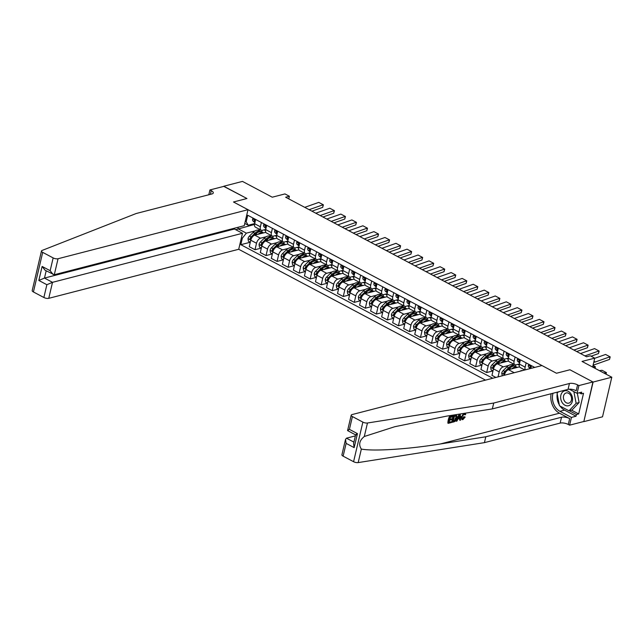 <?xml version="1.0" encoding="UTF-8"?>
<svg xmlns="http://www.w3.org/2000/svg" width="644" height="644" viewBox="0 0 644 644"><rect width="100%" height="100%" fill="white"/><g stroke="black" fill="none" stroke-linecap="round" stroke-linejoin="round"><path stroke-width="0.97" d="M592.931 381.956L569.94 369.769L556.48 373.246L541.958 365.551L352.01 414.591A3.55 1.32 13.2 0 0 351.197 415.187A3.55 1.32 13.2 0 0 352.413 416.571L362.87 422.118A3.55 1.32 13.2 0 0 367.466 423.003L493.715 403.047L569.433 383.502A5.917 2.198 -166.8 0 1 577.579 384.879L578.908 385.579L592.931 381.956L583.818 421.643L602.518 416.813L611.8 377.223L593.108 382.053L569.94 369.769L556.48 373.246L233.482 201.991L247.996 209.694L58.049 258.735L54.297 274.73L244.245 225.69L247.996 209.694M234.633 228.169L234.432 229.023L242.466 233.281L238.715 249.276L485.496 380.121M583.818 421.643L593.108 382.053M208.801 194.762L209.928 189.948L223.951 186.333L246.942 198.521L223.742 186.382M223.774 186.237L242.474 181.407L272.259 197.201L284.97 193.916L289.381 196.259L285.646 197.225L586.579 356.776L590.315 355.81L594.726 358.153L582.015 361.429L611.8 377.223M238.312 227.219L237.958 228.717L246.346 233.16L242.345 238.216L240.832 244.688L492.749 378.253M242.345 238.216L241.419 237.725M245.284 221.246L246.209 221.737L248.198 225.247L254.686 223.573M534.713 367.418L247.731 215.265L246.209 221.737M246.942 198.521L233.482 201.991L246.942 198.521M592.641 367.064L594.726 358.153M288.77 198.883L289.381 196.259M254.525 224.442L235.672 229.683M248.198 225.247L244.776 223.428M515.111 357.026L514.105 361.292A4.733 2.544 117.9 0 0 514.878 364.705A4.733 2.544 117.9 0 0 516.094 364.802L519.442 363.941M504.075 351.173L503.077 355.448A4.733 2.544 117.9 0 0 503.85 358.861A4.733 2.544 117.9 0 0 505.065 358.958L508.406 358.088M493.046 345.329L492.04 349.595A4.733 2.544 117.9 0 0 492.813 353.009A4.733 2.544 117.9 0 0 494.029 353.105L497.377 352.244M482.01 339.477L481.012 343.751A4.733 2.544 117.9 0 0 481.784 347.164A4.733 2.544 117.9 0 0 483 347.261L486.349 346.392M470.981 333.632L469.983 337.899A4.733 2.544 117.9 0 0 470.756 341.312A4.733 2.544 117.9 0 0 471.971 341.409L475.312 340.547M459.953 327.78L458.947 332.054A4.733 2.544 117.9 0 0 459.719 335.46A4.733 2.544 117.9 0 0 460.935 335.556L464.284 334.695M448.916 321.936L447.918 326.202A4.733 2.544 117.9 0 0 448.691 329.615A4.733 2.544 117.9 0 0 449.906 329.712L453.255 328.851M437.888 316.083L436.89 320.358A4.733 2.544 117.9 0 0 437.662 323.763A4.733 2.544 117.9 0 0 438.878 323.86L442.219 322.998M426.859 310.239L425.853 314.505A4.733 2.544 117.9 0 0 426.626 317.919A4.733 2.544 117.9 0 0 427.841 318.015L431.19 317.146M415.823 304.387L414.825 308.661A4.733 2.544 117.9 0 0 415.597 312.066A4.733 2.544 117.9 0 0 416.813 312.163L420.154 311.302M404.794 298.534L403.796 302.809A4.733 2.544 117.9 0 0 404.569 306.222A4.733 2.544 117.9 0 0 405.776 306.319L409.125 305.449M393.766 292.69L392.76 296.956A4.733 2.544 117.9 0 0 393.532 300.37A4.733 2.544 117.9 0 0 394.748 300.466L398.097 299.605M382.729 286.838L381.731 291.112A4.733 2.544 117.9 0 0 382.504 294.525A4.733 2.544 117.9 0 0 383.719 294.622L387.06 293.753M371.701 280.993L370.703 285.26A4.733 2.544 117.9 0 0 371.475 288.673A4.733 2.544 117.9 0 0 372.683 288.77L376.032 287.908M360.672 275.141L359.666 279.416A4.733 2.544 117.9 0 0 360.439 282.829A4.733 2.544 117.9 0 0 361.654 282.925L365.003 282.056M349.636 269.297L348.637 273.563A4.733 2.544 117.9 0 0 349.41 276.976A4.733 2.544 117.9 0 0 350.626 277.073L353.967 276.212M338.607 263.444L337.601 267.719A4.733 2.544 117.9 0 0 338.382 271.124A4.733 2.544 117.9 0 0 339.589 271.221L342.938 270.359M327.579 257.6L326.572 261.867A4.733 2.544 117.9 0 0 327.345 265.28A4.733 2.544 117.9 0 0 328.561 265.376L331.91 264.515M316.542 251.748L315.544 256.022A4.733 2.544 117.9 0 0 316.317 259.427A4.733 2.544 117.9 0 0 317.532 259.524L320.873 258.663M305.514 245.903L304.507 250.17A4.733 2.544 117.9 0 0 305.288 253.583A4.733 2.544 117.9 0 0 306.496 253.68L309.844 252.81M294.485 240.051L293.479 244.326A4.733 2.544 117.9 0 0 294.252 247.731A4.733 2.544 117.9 0 0 295.467 247.827L298.816 246.966M283.449 234.199L282.45 238.473A4.733 2.544 117.9 0 0 283.223 241.886A4.733 2.544 117.9 0 0 284.439 241.983L287.779 241.114M272.42 228.354L271.414 232.621A4.733 2.544 117.9 0 0 272.187 236.034A4.733 2.544 117.9 0 0 273.402 236.131L276.751 235.269M261.384 222.502L260.385 226.777A4.733 2.544 117.9 0 0 261.158 230.19A4.733 2.544 117.9 0 0 262.374 230.286L265.722 229.417M260.079 229.618L258.043 230.141M255.113 230.898L246.346 233.16M264.016 229.86L265.521 230.657M265.811 232.315L254.783 235.157A4.733 2.544 117.9 0 0 250.782 240.212L249.268 246.684L255 249.727L261.343 248.093M271.116 235.463L269.071 235.994M266.149 236.751L260.514 238.2A4.733 2.544 117.9 0 0 256.521 243.255L255 249.727M275.052 235.704L276.558 236.501M276.839 238.159L265.811 241.009A4.733 2.544 117.9 0 0 261.818 246.064L260.297 252.537L266.036 255.579L272.372 253.937L270.464 252.915L270.094 250.371L272.863 251.836M282.144 241.315L280.1 241.838M277.178 242.595L271.551 244.052A4.733 2.544 117.9 0 0 267.55 249.099L266.036 255.579M286.081 241.556L287.586 242.353M287.868 244.012L276.839 246.853A4.733 2.544 117.9 0 0 272.847 251.909L271.325 258.381L277.065 261.424L283.4 259.79L281.5 258.759L281.122 256.215L283.899 257.689M293.181 247.159L291.136 247.69M288.206 248.447L282.579 249.896A4.733 2.544 117.9 0 0 278.586 254.952L277.065 261.424M297.109 247.401L298.615 248.206M298.905 249.856L287.876 252.706A4.733 2.544 117.9 0 0 283.875 257.761L282.362 264.233L288.093 267.276L294.437 265.634M304.209 253.012L302.165 253.535M299.243 254.291L293.608 255.749A4.733 2.544 117.9 0 0 289.615 260.796L288.093 267.276M308.146 253.253L309.651 254.05M309.933 255.708L298.905 258.558A4.733 2.544 117.9 0 0 294.912 263.605L293.39 270.078L299.13 273.12L305.465 271.486L303.557 270.456L303.187 267.912L305.956 269.385M315.238 258.856L313.193 259.387M310.271 260.144L304.644 261.593A4.733 2.544 117.9 0 0 300.643 266.648L299.13 273.12M319.174 259.105L320.68 259.902M320.962 261.553L309.933 264.402A4.733 2.544 117.9 0 0 305.94 269.458L304.419 275.93L310.158 278.973L316.494 277.331L314.594 276.308L314.216 273.764L316.993 275.229M326.275 264.708L324.23 265.239M321.308 265.988L315.673 267.445A4.733 2.544 117.9 0 0 311.68 272.501L310.158 278.973M330.203 264.95L331.708 265.747M331.998 267.405L320.97 270.255A4.733 2.544 117.9 0 0 316.969 275.302L315.455 281.774L321.187 284.817L327.53 283.183M337.303 270.561L335.258 271.084M332.336 271.84L326.701 273.289A4.733 2.544 117.9 0 0 322.708 278.345L321.187 284.817M341.24 270.802L342.745 271.599M343.027 273.249L331.998 276.099A4.733 2.544 117.9 0 0 328.005 281.154L326.484 287.627L332.224 290.669L338.559 289.035L336.651 288.005L336.281 285.461L339.05 286.926M348.332 276.405L346.287 276.936M343.365 277.685L337.738 279.142A4.733 2.544 117.9 0 0 333.737 284.197L332.224 290.669M352.268 276.646L353.773 277.443M354.063 279.102L343.027 281.951A4.733 2.544 117.9 0 0 339.034 286.999L337.52 293.479L343.252 296.514L349.587 294.88M359.368 282.257L357.323 282.78M354.401 283.537L348.766 284.994A4.733 2.544 117.9 0 0 344.773 290.042L343.252 296.514M363.297 282.499L364.802 283.296M365.092 284.954L354.063 287.796A4.733 2.544 117.9 0 0 350.07 292.851L348.549 299.323L354.281 302.366L360.624 300.732M370.397 288.101L368.352 288.633M365.43 289.381L359.795 290.838A4.733 2.544 117.9 0 0 355.802 295.894L354.281 302.366M374.333 288.343L375.838 289.14M376.12 290.798L365.092 293.648A4.733 2.544 117.9 0 0 361.099 298.695L359.577 305.176L365.317 308.21L371.652 306.576M381.425 293.954L379.38 294.477M376.458 295.234L370.831 296.691A4.733 2.544 117.9 0 0 366.83 301.738L365.317 308.21M385.362 294.195L386.867 294.992M387.157 296.651L376.128 299.492A4.733 2.544 117.9 0 0 372.127 304.548L370.614 311.02L376.346 314.063L382.681 312.429L380.781 311.398L380.411 308.854L383.18 310.328M392.462 299.798L390.417 300.329M387.495 301.086L381.86 302.535A4.733 2.544 117.9 0 0 377.867 307.591L376.346 314.063M396.398 300.04L397.895 300.837M398.185 302.495L387.157 305.345A4.733 2.544 117.9 0 0 383.164 310.4L381.642 316.872L387.382 319.915L393.717 318.273L391.81 317.251L391.439 314.707L394.209 316.172M403.49 305.65L401.445 306.174M398.523 306.93L392.888 308.387A4.733 2.544 117.9 0 0 388.896 313.435L387.382 319.915M407.427 305.892L408.932 306.689M409.214 308.347L398.185 311.189A4.733 2.544 117.9 0 0 394.192 316.244L392.671 322.716L398.411 325.759L404.746 324.125M414.519 311.495L412.482 312.026M409.552 312.783L403.925 314.232A4.733 2.544 117.9 0 0 399.924 319.287L398.411 325.759M418.455 311.736L419.96 312.541M420.25 314.192L409.222 317.041A4.733 2.544 117.9 0 0 405.221 322.097L403.708 328.569L409.439 331.612L415.774 329.969L413.875 328.947L413.504 326.403L416.274 327.868M425.555 317.347L423.511 317.87M420.588 318.627L414.953 320.084A4.733 2.544 117.9 0 0 410.961 325.131L409.439 331.612M429.492 317.589L430.997 318.386M431.279 320.044L420.25 322.894A4.733 2.544 117.9 0 0 416.257 327.941L414.736 334.413L420.476 337.456L426.811 335.822L424.903 334.791L424.533 332.248L427.302 333.721M436.584 323.191L434.539 323.723M431.617 324.479L425.982 325.928A4.733 2.544 117.9 0 0 421.989 330.984L420.476 337.456M440.52 323.441L442.026 324.238M442.307 325.888L431.279 328.738A4.733 2.544 117.9 0 0 427.286 333.793L425.764 340.265L431.504 343.308L437.839 341.666M447.612 329.044L445.576 329.575M442.645 330.324L437.018 331.781A4.733 2.544 117.9 0 0 433.026 336.836L431.504 343.308M451.549 329.285L453.054 330.082M453.344 331.741L442.315 334.59A4.733 2.544 117.9 0 0 438.314 339.638L436.801 346.11L442.533 349.153L448.876 347.519L446.968 346.488L446.598 343.944L449.367 345.417M458.649 334.896L456.604 335.419M453.682 336.176L448.047 337.625A4.733 2.544 117.9 0 0 444.054 342.68L442.533 349.153M462.585 335.138L464.091 335.935M464.372 337.585L453.344 340.435A4.733 2.544 117.9 0 0 449.351 345.49L447.83 351.962L453.569 355.005L459.905 353.371L457.997 352.34L457.626 349.797L460.396 351.262M469.677 340.74L467.633 341.272M464.71 342.02L459.083 343.477A4.733 2.544 117.9 0 0 455.083 348.533L453.569 355.005M473.614 340.982L475.119 341.779M475.401 343.437L464.372 346.287A4.733 2.544 117.9 0 0 460.38 351.334L458.858 357.814L464.598 360.849L470.933 359.215M480.706 346.593L478.669 347.116M475.739 347.873L470.112 349.33A4.733 2.544 117.9 0 0 466.119 354.377L464.598 360.849M484.642 346.834L486.148 347.631M486.437 349.289L475.409 352.131A4.733 2.544 117.9 0 0 471.408 357.187L469.895 363.659L475.626 366.702L481.97 365.067L480.062 364.037L479.691 361.493L482.461 362.966M491.742 352.437L489.698 352.968M486.775 353.725L481.14 355.174A4.733 2.544 117.9 0 0 477.148 360.229L475.626 366.702M495.679 352.679L497.184 353.476M497.466 355.134L486.437 357.983A4.733 2.544 117.9 0 0 482.445 363.031L480.923 369.511L486.663 372.546L492.998 370.912L491.09 369.889L490.72 367.346L493.489 368.811M502.771 358.289L500.726 358.813M497.804 359.569L492.177 361.026A4.733 2.544 117.9 0 0 488.176 366.074L486.663 372.546M506.707 358.531L508.213 359.328M508.494 360.986L497.466 363.828A4.733 2.544 117.9 0 0 493.473 368.883L491.952 375.355L495.888 377.44M513.807 364.134L511.763 364.665M508.841 365.422L503.206 366.871A4.733 2.544 117.9 0 0 499.213 371.926L498.045 376.885M517.736 364.375L519.241 365.172M519.531 366.83L508.502 369.68A4.733 2.544 117.9 0 0 504.502 374.736L504.381 375.251M255.652 219.467L254.646 223.734A4.733 2.544 117.9 0 0 255.427 227.147L261.158 230.19M240.832 244.688L250.307 242.241L248.399 241.218L248.029 238.674L250.798 240.14M261.746 231.904L262.108 230.335M266.68 225.311L265.682 229.586A4.733 2.544 117.9 0 0 266.455 232.991L272.187 236.034M272.774 237.757L273.145 236.187M283.803 243.609L284.173 242.031M277.717 231.164L276.711 235.43A4.733 2.544 117.9 0 0 277.483 238.844L283.223 241.886M294.839 249.453L295.21 247.884M288.745 237.008L287.739 241.283A4.733 2.544 117.9 0 0 288.52 244.688L294.252 247.731M305.868 255.306L306.238 253.728M299.774 242.86L298.776 247.127A4.733 2.544 117.9 0 0 299.549 250.54L305.288 253.583M316.896 261.15L317.267 259.58M310.811 248.705L309.804 252.979A4.733 2.544 117.9 0 0 310.577 256.393L316.317 259.427M327.933 267.002L328.303 265.425M321.839 254.557L320.841 258.824A4.733 2.544 117.9 0 0 321.614 262.237L327.345 265.28M338.961 272.847L339.332 271.277M332.868 260.401L331.869 264.676A4.733 2.544 117.9 0 0 332.642 268.089L338.382 271.124M349.99 278.699L350.36 277.121M343.904 266.254L342.898 270.52A4.733 2.544 117.9 0 0 343.671 273.933L349.41 276.976M361.026 284.543L361.397 282.974M354.933 272.098L353.934 276.373A4.733 2.544 117.9 0 0 354.707 279.786L360.439 282.829M372.055 290.396L372.425 288.818M365.961 277.95L364.963 282.225A4.733 2.544 117.9 0 0 365.736 285.63L371.475 288.673M383.091 296.24L383.454 294.67M376.998 283.803L375.991 288.069A4.733 2.544 117.9 0 0 376.764 291.482L382.504 294.525M394.12 302.092L394.49 300.523M388.026 289.647L387.028 293.922A4.733 2.544 117.9 0 0 387.801 297.327L393.532 300.37M405.148 307.945L405.519 306.367M399.055 295.499L398.056 299.766A4.733 2.544 117.9 0 0 398.829 303.179L404.569 306.222M416.185 313.789L416.547 312.219M410.091 301.344L409.085 305.618A4.733 2.544 117.9 0 0 409.858 309.023L415.597 312.066M427.214 319.641L427.584 318.064M421.12 307.196L420.121 311.463A4.733 2.544 117.9 0 0 420.894 314.876L426.626 317.919M438.242 325.486L438.612 323.916M432.156 313.04L431.15 317.315A4.733 2.544 117.9 0 0 431.923 320.728L437.662 323.763M449.279 331.338L449.641 329.76M443.185 318.893L442.178 323.159A4.733 2.544 117.9 0 0 442.959 326.572L448.691 329.615M460.307 337.182L460.677 335.613M454.213 324.737L453.215 329.012A4.733 2.544 117.9 0 0 453.988 332.425L459.719 335.46M471.336 343.035L471.706 341.457M465.25 330.589L464.244 334.856A4.733 2.544 117.9 0 0 465.016 338.269L470.756 341.312M482.372 348.879L482.742 347.309M476.278 336.434L475.272 340.708A4.733 2.544 117.9 0 0 476.053 344.121L481.784 347.164M493.401 354.731L493.771 353.154M487.307 342.286L486.309 346.561A4.733 2.544 117.9 0 0 487.081 349.966L492.813 353.009M504.429 360.576L504.799 359.006M498.343 348.138L497.337 352.405A4.733 2.544 117.9 0 0 498.11 355.818L503.85 358.861M515.466 366.428L515.836 364.858M509.372 353.983L508.374 358.257A4.733 2.544 117.9 0 0 509.146 361.662L514.878 364.705M520.4 359.835L519.402 364.102A4.733 2.544 117.9 0 0 520.175 367.515L524.812 369.97M526.14 362.87L525.134 367.144A4.733 2.544 117.9 0 0 525.254 369.857M531.437 365.679L530.793 368.432M253.245 218.187L252.641 218.92A3.139 1.682 117.9 0 0 252.987 221.005L254.895 222.671M304.741 207.344L318.78 202.385L323.377 204.816L322.7 207.36L311.938 211.16M322.7 207.36L323.191 204.728L309.152 209.686M255.282 221.15L254.219 220.586A3.139 1.682 117.9 0 0 254.67 221.89L255.008 222.196M254.493 220.2L254.219 220.586L254.992 220.385M318.78 202.385L323.377 204.816M258.059 234.311A9.056 4.862 -62.1 0 1 263.372 232.774A9.056 4.862 -62.1 0 1 263.573 232.887M248.029 238.674L248.021 238.61A3.139 1.682 -62.1 0 1 249.461 236.058L253.189 232.404A9.056 4.862 -62.1 0 1 258.96 230.431L260.643 231.325A9.056 4.862 117.9 0 0 254.863 233.289L251.136 236.944A3.139 1.682 117.9 0 0 249.977 238.666L251.039 239.23A3.139 1.682 -62.1 0 1 251.345 238.618M254.501 235.253L255.926 233.853A9.056 4.862 -62.1 0 1 261.697 231.888L263.372 232.774M261.134 231.663A9.056 4.862 117.9 0 0 260.643 231.325M253.808 235.607L255.129 234.319A7.519 4.033 -62.1 0 1 257.012 232.911M249.977 238.666L251.055 238.393A1.602 0.861 -62.1 0 1 251.402 237.974L252.19 237.193M250.605 239.657L251.039 239.23M35.67 275.785L41.482 250.975A3.55 1.32 13.2 0 0 42.697 252.368L33.416 291.957A3.55 1.32 -166.8 0 1 32.2 290.565L35.67 275.785M41.482 250.975A3.55 1.32 13.2 0 1 42.037 250.468L136.206 213.51L211.924 193.957A5.917 2.198 13.2 0 0 213.277 192.967A5.917 2.198 13.2 0 0 211.256 190.648L209.928 189.948M238.715 249.276L48.759 298.325A3.55 1.32 -166.8 0 1 43.873 297.496L46.867 284.712L38.833 280.454L42.126 266.439L50.16 270.697L53.154 257.914L42.697 252.368M43.873 297.496L33.416 291.957M242.466 233.281L52.51 282.33L48.759 298.325M53.154 257.914A3.55 1.32 13.2 0 0 58.049 258.735M234.432 229.023L44.484 278.071L52.51 282.33L46.867 284.712M38.833 280.454L44.484 278.071L46.175 270.834M42.126 266.439L45.08 270.255L54.297 274.73M50.16 270.697L53.114 274.513M451.718 421.748L451.541 422.488L448.264 423.333L449.77 416.909L452.933 416.096L452.756 416.837L450.228 417.489L449.762 419.461L452.12 418.858L451.951 419.598L449.593 420.202L449.069 422.424L451.718 421.748L449.174 421.989M452.12 418.858L449.898 418.874M452.933 416.096L449.375 416.7A15.416 11.681 -104.5 0 0 447.862 423.124L448.264 423.333M456.266 415.364L453.513 415.63A15.416 11.681 -104.5 0 0 452.008 422.053L452.402 422.263L453.907 415.839L456.757 415.621L456.846 418.069C456.371 420.121 455.429 421.377 454.012 421.844L452.402 422.263M464.614 416.982L463.93 416.62L462.464 418.64L462.98 418.914L464.614 416.982L463.93 416.62M460.863 416.459L461.933 419.614L461.563 416.837L460.863 416.459M551.127 393.726A15.416 11.681 -104.5 0 0 559.475 413.198L569.666 418.608L568.298 424.468L569.618 425.169L583.641 421.546M493.715 403.047L492.338 408.908L446.839 416.096L394.772 426.714L364.295 436.511C359.408 440.48 358.426 444.666 361.348 449.077C373.753 451.428 408.28 449.19 440.303 443.974L485.801 436.785L561.52 417.231A5.917 2.198 -166.8 0 1 569.666 418.608M459.373 414.116L456.709 418.6M456.306 419.655L456.274 421.265L459.566 414.382L460.275 414.197L460.557 420.154L459.88 420.331L459.832 418.487L457.924 418.978L456.95 421.087L456.274 421.265M459.172 418.133L459.88 420.331M355.375 435.883L346.472 438.186L353.91 442.122M485.801 436.785L484.425 442.637L560.143 423.092A5.917 2.198 -166.8 0 1 568.298 424.468M577.579 384.879L576.211 390.731A5.917 2.198 -166.8 0 0 568.056 389.362L492.338 408.908M352.413 416.571L349.41 429.363L357.444 433.621L354.16 447.636L346.126 443.378L343.123 456.161L353.58 461.708L362.87 422.118M361.348 449.077L358.177 462.593L484.425 442.637M578.908 385.579L577.088 393.331L581.685 392.148L581.282 393.862L579.246 392.776M571.55 410.148L578.682 413.931L583.528 393.283L581.282 393.862M578.682 413.931L576.436 414.511L576.042 416.225L571.437 417.409L569.618 425.169M553.019 393.243A13.315 10.087 -104.5 0 0 559.926 411.307L571.437 417.409M577.088 393.331L569.256 389.185M358.177 462.593A3.55 1.32 -166.8 0 1 353.58 461.708M343.123 456.161A3.55 1.32 -166.8 0 1 341.916 454.769L345.53 439.369L346.472 438.186M576.042 416.225L564.522 410.115A13.315 10.087 75.5 0 1 560.063 406.058M559.322 404.891A13.315 10.087 75.5 0 1 557.205 393.919M557.406 392.864A13.315 10.087 75.5 0 1 557.615 392.051M569.304 410.727L576.436 414.511M349.41 429.363C347.502 430.409 347.116 430.82 348.259 430.586M351.197 415.187L347.583 430.586L355.609 434.893M357.444 433.621C355.536 434.668 355.15 435.078 356.285 434.845M354.16 447.636L353.556 443.627L355.617 434.845M346.126 443.378L345.53 439.369M465.306 413.182L465.684 414.478L465.008 414.833L464.187 413.802L462.199 416.668C461.796 418.181 462.054 418.93 462.98 418.914L462.424 418.874M465.008 414.833L464.348 414.486M464.686 413.834L464.187 413.802M461.563 416.837L463.567 413.456M465.193 417.03L462.859 419.638L461.933 419.614M459.164 416.298L458.286 418.189L459.816 417.795L459.744 415.034L459.164 416.298M459.566 414.382L459.164 414.173M459.816 417.795L458.576 417.562M459.116 415.871L459.116 417.425M455.799 415.114L456.757 415.621M453.207 421.361L455.3 420.387L456.218 418.214L455.992 416.129L454.366 416.418L453.207 421.361M454.133 421.12L453.312 420.918M455.3 420.387L454.712 420.081L453.609 420.838M456.218 418.214L455.509 417.843L454.712 420.081M264.273 224.04L263.67 224.764A3.139 1.682 117.9 0 0 264.024 226.857L265.932 228.515M315.769 213.196L329.809 208.237L334.405 210.668L333.729 213.212L322.966 217.012M333.729 213.212L334.22 210.58L320.181 215.539M266.31 226.994L265.256 226.438A3.139 1.682 117.9 0 0 265.698 227.743L266.044 228.04M265.521 226.052L265.256 226.438L266.028 226.237M329.809 208.237L334.405 210.668M275.31 229.884L274.706 230.616A3.139 1.682 117.9 0 0 275.052 232.701L276.96 234.368M326.798 219.041L340.845 214.09L345.442 216.513L344.765 219.057L333.995 222.864M344.765 219.057L345.256 216.424L331.209 221.383M277.339 232.846L276.284 232.283A3.139 1.682 117.9 0 0 276.727 233.595L277.073 233.893M276.558 231.896L276.284 232.283L277.057 232.082M340.845 214.09L345.442 216.513M286.339 235.736L285.735 236.469A3.139 1.682 117.9 0 0 286.081 238.554L287.997 240.22M337.834 224.893L351.874 219.934L356.47 222.365L355.794 224.909L345.031 228.709M355.794 224.909L356.285 222.277L342.246 227.235M288.375 238.691L287.313 238.135A3.139 1.682 117.9 0 0 287.763 239.439L288.101 239.737M287.586 237.749L287.313 238.135L288.085 237.934M351.874 219.934L356.47 222.365M269.095 240.164A9.056 4.862 -62.1 0 1 274.408 238.626A9.056 4.862 -62.1 0 1 274.602 238.739M261.343 248.077L259.435 247.063L259.057 244.454A3.139 1.682 -62.1 0 1 260.49 241.911L264.217 238.248A9.056 4.862 -62.1 0 1 269.997 236.284L271.671 237.169A9.056 4.862 117.9 0 0 265.9 239.141L262.164 242.796A3.139 1.682 117.9 0 0 261.013 244.519L262.068 245.082A3.139 1.682 -62.1 0 1 262.382 244.462M265.529 241.098L266.954 239.697A9.056 4.862 -62.1 0 1 272.734 237.733L274.408 238.626M272.171 237.515A9.056 4.862 117.9 0 0 271.671 237.169M264.845 241.452L266.157 240.164A7.519 4.033 -62.1 0 1 268.041 238.763M261.013 244.519L262.084 244.237A1.602 0.861 -62.1 0 1 262.43 243.818L263.227 243.038M261.641 245.509L262.068 245.082M280.124 246.008A9.056 4.862 -62.1 0 1 285.437 244.47A9.056 4.862 -62.1 0 1 285.638 244.583M270.094 250.371L270.086 250.307A3.139 1.682 -62.1 0 1 271.526 247.755L275.254 244.1A9.056 4.862 -62.1 0 1 281.026 242.136L282.7 243.021A9.056 4.862 117.9 0 0 276.928 244.986L273.201 248.648A3.139 1.682 117.9 0 0 272.042 250.363L273.104 250.927A3.139 1.682 -62.1 0 1 273.41 250.315M276.566 246.95L277.991 245.549A9.056 4.862 -62.1 0 1 283.763 243.585L285.437 244.47M283.199 243.36A9.056 4.862 117.9 0 0 282.7 243.021M275.874 247.304L277.186 246.016A7.519 4.033 -62.1 0 1 279.069 244.607M272.042 250.363L273.12 250.089A1.602 0.861 -62.1 0 1 273.459 249.671L274.255 248.89M272.67 251.353L273.104 250.927M291.152 251.86A9.056 4.862 -62.1 0 1 296.473 250.323A9.056 4.862 -62.1 0 1 296.667 250.436M281.122 256.215L281.114 256.151A3.139 1.682 -62.1 0 1 282.555 253.607L286.282 249.944A9.056 4.862 -62.1 0 1 292.054 247.98L293.736 248.866A9.056 4.862 117.9 0 0 287.957 250.838L284.229 254.493A3.139 1.682 117.9 0 0 283.07 256.215L284.133 256.779A3.139 1.682 -62.1 0 1 284.439 256.159M287.594 252.794L289.019 251.402A9.056 4.862 -62.1 0 1 294.791 249.429L296.473 250.323M294.228 249.212A9.056 4.862 117.9 0 0 293.736 248.866M286.91 253.148L288.222 251.86A7.519 4.033 -62.1 0 1 290.106 250.46M283.07 256.215L284.149 255.934A1.602 0.861 -62.1 0 1 284.495 255.515L285.284 254.734M283.698 257.206L284.133 256.779M297.367 241.581L296.763 242.313A3.139 1.682 117.9 0 0 297.117 244.398L299.025 246.064M348.863 230.745L362.902 225.786L367.499 228.209L366.822 230.753L356.06 234.561M366.822 230.753L367.313 228.121L353.274 233.08M299.404 244.543L298.349 243.979A3.139 1.682 117.9 0 0 298.792 245.292L299.138 245.589M298.623 243.593L298.349 243.979L299.122 243.778M362.902 225.786L367.499 228.209M302.189 257.705A9.056 4.862 -62.1 0 1 307.502 256.167A9.056 4.862 -62.1 0 1 307.695 256.288M294.437 265.618L292.529 264.612L292.151 262.003A3.139 1.682 -62.1 0 1 293.584 259.452L297.311 255.797A9.056 4.862 -62.1 0 1 303.091 253.833L304.765 254.718A9.056 4.862 117.9 0 0 298.993 256.682L295.266 260.345A3.139 1.682 117.9 0 0 294.107 262.068L295.161 262.623A3.139 1.682 -62.1 0 1 295.475 262.011M298.623 258.647L300.048 257.246A9.056 4.862 -62.1 0 1 305.828 255.282L307.502 256.167M305.264 255.056A9.056 4.862 117.9 0 0 304.765 254.718M297.939 259.001L299.251 257.713A7.519 4.033 -62.1 0 1 301.134 256.304M294.107 262.068L295.177 261.786A1.602 0.861 -62.1 0 1 295.524 261.367L296.321 260.587M294.735 263.05L295.161 262.623M562.317 402.774A7.696 5.828 -104.5 0 0 570.753 404.384A7.696 5.828 -104.5 0 0 570.882 393.766A7.696 5.828 -104.5 0 0 562.445 392.164A7.696 5.828 -104.5 0 0 562.317 402.774M564.555 401.123A5.265 3.993 -104.5 0 0 568.797 403.144A5.265 3.993 -104.5 0 0 570.415 394.957A5.265 3.993 -104.5 0 0 566.165 392.945A5.265 3.993 -104.5 0 0 564.555 401.123M577.33 393.275L579.117 402.548L572.009 410.027L569.014 410.8L559.483 405.752L557.068 393.218L558.356 391.866M573.868 391.633L576.122 403.321L569.014 410.8M579.117 402.548L576.122 403.321M308.404 247.433L307.8 248.165A3.139 1.682 117.9 0 0 308.146 250.25L310.054 251.917M359.891 236.589L373.939 231.631L378.535 234.062L377.859 236.606L367.088 240.405M377.859 236.606L378.35 233.973L364.303 238.932M310.44 250.395L309.378 249.832A3.139 1.682 117.9 0 0 309.82 251.136L310.167 251.434M309.651 249.445L309.378 249.832L310.15 249.631M373.939 231.631L378.535 234.062M319.432 253.277L318.828 254.01A3.139 1.682 117.9 0 0 319.183 256.095L321.09 257.761M370.928 242.442L384.967 237.483L389.564 239.906L388.887 242.45L378.125 246.258M388.887 242.45L389.379 239.818L375.339 244.776M321.469 256.24L320.406 255.676A3.139 1.682 117.9 0 0 320.857 256.988L321.195 257.286M320.68 255.29L320.406 255.676L321.179 255.483M384.967 237.483L389.564 239.906M330.461 259.13L329.857 259.862A3.139 1.682 117.9 0 0 330.211 261.947L332.119 263.613M381.956 248.286L395.996 243.327L400.592 245.758L399.924 248.302L389.153 252.102M399.924 248.302L400.407 245.67L386.368 250.629M332.497 262.092L331.443 261.528A3.139 1.682 117.9 0 0 331.885 262.833L332.232 263.13M331.716 261.142L331.443 261.528L332.215 261.327M395.996 243.327L400.592 245.758M341.497 264.974L340.893 265.706A3.139 1.682 117.9 0 0 341.24 267.791L343.147 269.458M392.985 254.138L407.032 249.18L411.629 251.603L410.953 254.155L400.182 257.954M410.953 254.155L411.444 251.514L397.404 256.473M343.534 267.936L342.471 267.373A3.139 1.682 117.9 0 0 342.922 268.685L343.26 268.983M342.745 266.986L342.471 267.373L343.244 267.18M407.032 249.18L411.629 251.603M352.526 270.826L351.922 271.559A3.139 1.682 117.9 0 0 352.276 273.644L354.184 275.31M404.021 259.983L418.061 255.024L422.657 257.455L421.981 259.999L411.218 263.798M421.981 259.999L422.472 257.367L408.433 262.325M354.562 273.789L353.5 273.225A3.139 1.682 117.9 0 0 353.95 274.529L354.297 274.835M353.773 272.839L353.5 273.225L354.272 273.024M418.061 255.024L422.657 257.455M313.217 263.557A9.056 4.862 -62.1 0 1 318.53 262.019A9.056 4.862 -62.1 0 1 318.732 262.132M303.187 267.912L303.179 267.848A3.139 1.682 -62.1 0 1 304.62 265.304L308.347 261.641A9.056 4.862 -62.1 0 1 314.119 259.677L315.793 260.57A9.056 4.862 117.9 0 0 310.022 262.535L306.294 266.189A3.139 1.682 117.9 0 0 305.135 267.912L306.198 268.476A3.139 1.682 -62.1 0 1 306.504 267.856M309.659 264.491L311.084 263.098A9.056 4.862 -62.1 0 1 316.856 261.126L318.53 262.019M316.293 260.909A9.056 4.862 117.9 0 0 315.793 260.57M308.967 264.845L310.279 263.557A7.519 4.033 -62.1 0 1 312.171 262.156M305.135 267.912L306.214 267.638A1.602 0.861 -62.1 0 1 306.552 267.22L307.349 266.439M305.763 268.902L306.198 268.476M324.246 269.401A9.056 4.862 -62.1 0 1 329.567 267.864A9.056 4.862 -62.1 0 1 329.76 267.985M314.216 273.764L314.208 273.7A3.139 1.682 -62.1 0 1 315.649 271.148L319.376 267.493A9.056 4.862 -62.1 0 1 325.148 265.529L326.83 266.415A9.056 4.862 117.9 0 0 321.05 268.379L317.323 272.042A3.139 1.682 117.9 0 0 316.164 273.764L317.226 274.32A3.139 1.682 -62.1 0 1 317.532 273.708M320.688 270.343L322.113 268.942A9.056 4.862 -62.1 0 1 327.885 266.978L329.567 267.864M327.321 266.761A9.056 4.862 117.9 0 0 326.83 266.415M320.004 270.697L321.316 269.409A7.519 4.033 -62.1 0 1 323.199 268.001M316.164 273.764L317.242 273.483A1.602 0.861 -62.1 0 1 317.589 273.064L318.386 272.283M316.792 274.747L317.226 274.32M335.283 275.254A9.056 4.862 -62.1 0 1 340.596 273.716A9.056 4.862 -62.1 0 1 340.789 273.829M327.53 283.167L325.623 282.153L325.244 279.544A3.139 1.682 -62.1 0 1 326.677 277.001L330.404 273.346A9.056 4.862 -62.1 0 1 336.184 271.374L337.858 272.267A9.056 4.862 117.9 0 0 332.087 274.231L328.36 277.886A3.139 1.682 117.9 0 0 327.2 279.609L328.255 280.172A3.139 1.682 -62.1 0 1 328.569 279.56M331.716 276.187L333.141 274.795A9.056 4.862 -62.1 0 1 338.921 272.823L340.596 273.716M338.358 272.605A9.056 4.862 117.9 0 0 337.858 272.267M331.032 276.542L332.344 275.254A7.519 4.033 -62.1 0 1 334.228 273.853M327.2 279.609L328.271 279.335A1.602 0.861 -62.1 0 1 328.617 278.916L329.414 278.136M327.828 280.599L328.255 280.172M346.311 281.106A9.056 4.862 -62.1 0 1 351.624 279.56A9.056 4.862 -62.1 0 1 351.825 279.681M336.281 285.461L336.273 285.397A3.139 1.682 -62.1 0 1 337.714 282.845L341.441 279.19A9.056 4.862 -62.1 0 1 347.213 277.226L348.887 278.111A9.056 4.862 117.9 0 0 343.115 280.076L339.388 283.738A3.139 1.682 117.9 0 0 338.229 285.461L339.291 286.017A3.139 1.682 -62.1 0 1 339.597 285.405M342.753 282.04L344.178 280.639A9.056 4.862 -62.1 0 1 349.95 278.675L351.624 279.56M349.386 278.458A9.056 4.862 117.9 0 0 348.887 278.111M342.061 282.394L343.373 281.106A7.519 4.033 -62.1 0 1 345.264 279.697M338.229 285.461L339.308 285.179A1.602 0.861 -62.1 0 1 339.646 284.761L340.443 283.98M338.857 286.451L339.291 286.017M357.339 286.95A9.056 4.862 -62.1 0 1 362.661 285.413A9.056 4.862 -62.1 0 1 362.854 285.525M349.595 294.863L347.688 293.849L347.301 291.241A3.139 1.682 -62.1 0 1 348.742 288.697L352.469 285.042A9.056 4.862 -62.1 0 1 358.249 283.07L359.924 283.964A9.056 4.862 117.9 0 0 354.144 285.928L350.417 289.583A3.139 1.682 117.9 0 0 349.265 291.305L350.32 291.869A3.139 1.682 -62.1 0 1 350.634 291.257M353.781 287.884L355.206 286.491A9.056 4.862 -62.1 0 1 360.978 284.527L362.661 285.413M360.423 284.302A9.056 4.862 117.9 0 0 359.924 283.964M353.097 288.246L354.409 286.95A7.519 4.033 -62.1 0 1 356.293 285.55M349.265 291.305L350.336 291.032A1.602 0.861 -62.1 0 1 350.682 290.613L351.479 289.832M349.893 292.296L350.32 291.869M363.562 276.678L362.95 277.403A3.139 1.682 117.9 0 0 363.305 279.496L365.212 281.154M415.05 265.835L429.089 260.876L433.686 263.307L433.018 265.851L422.247 269.651M433.018 265.851L433.509 263.219L419.461 268.17M365.591 279.633L364.536 279.077A3.139 1.682 117.9 0 0 364.979 280.382L365.325 280.679M364.81 278.691L364.536 279.077L365.309 278.876M429.089 260.876L433.686 263.307M368.376 292.803A9.056 4.862 -62.1 0 1 373.689 291.257A9.056 4.862 -62.1 0 1 373.882 291.378M360.624 300.716L358.716 299.702L358.338 297.093A3.139 1.682 -62.1 0 1 359.771 294.541L363.506 290.887A9.056 4.862 -62.1 0 1 369.278 288.923L370.952 289.808A9.056 4.862 117.9 0 0 365.18 291.78L361.453 295.435A3.139 1.682 117.9 0 0 360.294 297.158L361.348 297.721A3.139 1.682 -62.1 0 1 361.662 297.101M364.81 293.736L366.235 292.336A9.056 4.862 -62.1 0 1 372.015 290.372L373.689 291.257M371.451 290.154A9.056 4.862 117.9 0 0 370.952 289.808M364.126 294.091L365.438 292.803A7.519 4.033 -62.1 0 1 367.322 291.402M360.294 297.158L361.373 296.876A1.602 0.861 -62.1 0 1 361.711 296.457L362.508 295.677M360.922 298.148L361.348 297.721M374.591 282.523L373.987 283.255A3.139 1.682 117.9 0 0 374.333 285.34L376.241 287.007M426.078 271.679L440.126 266.721L444.722 269.152L444.046 271.696L433.283 275.495M444.046 271.696L444.537 269.063L430.498 274.022M376.627 285.485L375.565 284.922A3.139 1.682 117.9 0 0 376.016 286.226L376.354 286.532M375.838 284.535L375.565 284.922L376.338 284.72M440.126 266.721L444.722 269.152M379.405 298.647A9.056 4.862 -62.1 0 1 384.718 297.109A9.056 4.862 -62.1 0 1 384.919 297.222M371.66 306.56L369.745 305.554L369.366 302.946A3.139 1.682 -62.1 0 1 370.807 300.394L374.534 296.739A9.056 4.862 -62.1 0 1 380.306 294.767L381.981 295.66A9.056 4.862 117.9 0 0 376.209 297.625L372.482 301.279A3.139 1.682 117.9 0 0 371.322 303.002L372.385 303.566A3.139 1.682 -62.1 0 1 372.691 302.954M375.846 299.589L377.271 298.188A9.056 4.862 -62.1 0 1 383.043 296.224L384.718 297.109M382.48 295.999A9.056 4.862 117.9 0 0 381.981 295.66M375.154 299.943L376.474 298.655A7.519 4.033 -62.1 0 1 378.358 297.246M371.322 303.002L372.401 302.728A1.602 0.861 -62.1 0 1 372.739 302.31L373.536 301.529M371.95 303.992L372.385 303.566M385.619 288.375L385.015 289.1A3.139 1.682 117.9 0 0 385.37 291.193L387.277 292.851M437.115 277.532L451.154 272.573L455.751 275.004L455.075 277.548L444.312 281.348M455.075 277.548L455.566 274.916L441.526 279.874M387.656 291.329L386.593 290.774A3.139 1.682 117.9 0 0 387.044 292.078L387.39 292.376M386.867 290.388L386.593 290.774L387.366 290.573M451.154 272.573L455.751 275.004M390.433 304.499A9.056 4.862 -62.1 0 1 395.754 302.962A9.056 4.862 -62.1 0 1 395.947 303.074M380.411 308.854L380.395 308.79A3.139 1.682 -62.1 0 1 381.836 306.246L385.563 302.583A9.056 4.862 -62.1 0 1 391.343 300.619L393.017 301.505A9.056 4.862 117.9 0 0 387.245 303.477L383.51 307.132A3.139 1.682 117.9 0 0 382.359 308.854L383.413 309.418A3.139 1.682 -62.1 0 1 383.727 308.798M386.875 305.433L388.3 304.032A9.056 4.862 -62.1 0 1 394.072 302.068L395.754 302.962M393.516 301.851A9.056 4.862 117.9 0 0 393.017 301.505M386.191 305.787L387.503 304.499A7.519 4.033 -62.1 0 1 389.387 303.099M382.359 308.854L383.43 308.573A1.602 0.861 -62.1 0 1 383.776 308.154L384.573 307.373M382.987 309.844L383.413 309.418M396.656 294.219L396.044 294.952A3.139 1.682 117.9 0 0 396.398 297.037L398.306 298.703M448.144 283.376L462.183 278.425L466.779 280.848L466.111 283.392L455.34 287.2M466.111 283.392L466.602 280.76L452.555 285.719M398.684 297.182L397.63 296.618A3.139 1.682 117.9 0 0 398.073 297.931L398.419 298.228M397.903 296.232L397.63 296.618L398.403 296.417M462.183 278.425L466.779 280.848M401.47 310.344A9.056 4.862 -62.1 0 1 406.783 308.806A9.056 4.862 -62.1 0 1 406.976 308.919M391.439 314.707L391.431 314.642A3.139 1.682 -62.1 0 1 392.864 312.09L396.599 308.436A9.056 4.862 -62.1 0 1 402.371 306.472L404.046 307.357A9.056 4.862 117.9 0 0 398.274 309.321L394.547 312.984A3.139 1.682 117.9 0 0 393.387 314.699L394.442 315.262A3.139 1.682 -62.1 0 1 394.756 314.65M397.903 311.285L399.328 309.885A9.056 4.862 -62.1 0 1 405.108 307.921L406.783 308.806M404.545 307.695A9.056 4.862 117.9 0 0 404.046 307.357M397.219 311.64L398.531 310.352A7.519 4.033 -62.1 0 1 400.415 308.943M393.387 314.699L394.466 314.425A1.602 0.861 -62.1 0 1 394.804 314.006L395.601 313.226M394.015 315.689L394.442 315.262M407.684 300.072L407.08 300.804A3.139 1.682 117.9 0 0 407.427 302.889L409.334 304.556M459.172 289.228L473.219 284.27L477.816 286.701L477.14 289.245L466.377 293.044M477.14 289.245L477.631 286.612L463.591 291.571M409.721 303.026L408.658 302.471A3.139 1.682 117.9 0 0 409.109 303.775L409.447 304.073M408.932 302.084L408.658 302.471L409.431 302.269M473.219 284.27L477.816 286.701M412.498 316.196A9.056 4.862 -62.1 0 1 417.811 314.658A9.056 4.862 -62.1 0 1 418.012 314.771M404.754 324.109L402.838 323.095L402.46 320.487A3.139 1.682 -62.1 0 1 403.901 317.943L407.628 314.28A9.056 4.862 -62.1 0 1 413.4 312.316L415.082 313.201A9.056 4.862 117.9 0 0 409.302 315.174L405.575 318.828A3.139 1.682 117.9 0 0 404.416 320.551L405.478 321.115A3.139 1.682 -62.1 0 1 405.784 320.495M408.94 317.13L410.365 315.737A9.056 4.862 -62.1 0 1 416.137 313.765L417.811 314.658M415.573 313.548A9.056 4.862 117.9 0 0 415.082 313.201M408.248 317.484L409.568 316.196A7.519 4.033 -62.1 0 1 411.452 314.795M404.416 320.551L405.495 320.269A1.602 0.861 -62.1 0 1 405.833 319.851L406.63 319.07M405.044 321.541L405.478 321.115M418.713 305.916L418.109 306.649A3.139 1.682 117.9 0 0 418.463 308.734L420.371 310.4M470.209 295.081L484.248 290.122L488.844 292.545L488.168 295.089L477.405 298.897M488.168 295.089L488.659 292.457L474.62 297.415M420.749 308.879L419.687 308.315A3.139 1.682 117.9 0 0 420.138 309.627L420.484 309.925M419.96 307.929L419.687 308.315L420.46 308.114M484.248 290.122L488.844 292.545M423.527 322.04A9.056 4.862 -62.1 0 1 428.848 320.503A9.056 4.862 -62.1 0 1 429.041 320.623M413.504 326.403L413.496 326.339A3.139 1.682 -62.1 0 1 414.929 323.787L418.656 320.132A9.056 4.862 -62.1 0 1 424.436 318.168L426.111 319.054A9.056 4.862 117.9 0 0 420.339 321.018L416.604 324.681A3.139 1.682 117.9 0 0 415.452 326.403L416.507 326.959A3.139 1.682 -62.1 0 1 416.821 326.347M419.969 322.982L421.393 321.581A9.056 4.862 -62.1 0 1 427.165 319.617L428.848 320.503M426.61 319.392A9.056 4.862 117.9 0 0 426.111 319.054M419.284 323.336L420.596 322.048A7.519 4.033 -62.1 0 1 422.48 320.64M415.452 326.403L416.523 326.122A1.602 0.861 -62.1 0 1 416.869 325.703L417.666 324.922M416.08 327.385L416.507 326.959M429.749 311.768L429.137 312.501A3.139 1.682 117.9 0 0 429.492 314.586L431.399 316.252M481.237 300.925L495.284 295.966L499.881 298.397L499.205 300.941L488.434 304.741M499.205 300.941L499.696 298.309L485.648 303.268M431.778 314.731L430.723 314.167A3.139 1.682 117.9 0 0 431.166 315.471L431.512 315.769M430.997 313.781L430.723 314.167L431.496 313.966M495.284 295.966L499.881 298.397M440.778 317.613L440.174 318.345A3.139 1.682 117.9 0 0 440.52 320.43L442.428 322.097M492.274 306.777L506.313 301.819L510.909 304.242L510.233 306.786L499.47 310.593M510.233 306.786L510.724 304.153L496.685 309.112M442.814 320.575L441.752 320.012A3.139 1.682 117.9 0 0 442.203 321.324L442.541 321.622M442.026 319.625L441.752 320.012L442.525 319.818M506.313 301.819L510.909 304.242M451.806 323.465L451.203 324.198A3.139 1.682 117.9 0 0 451.557 326.283L453.465 327.949M503.302 312.622L517.341 307.663L521.938 310.094L521.262 312.638L510.499 316.437M521.262 312.638L521.753 310.006L507.714 314.964M453.843 326.428L452.788 325.864A3.139 1.682 117.9 0 0 453.231 327.168L453.577 327.466M453.054 325.478L452.788 325.864L453.553 325.663M517.341 307.663L521.938 310.094M462.843 329.309L462.239 330.042A3.139 1.682 117.9 0 0 462.585 332.127L464.493 333.793M514.331 318.474L528.378 313.515L532.974 315.938L532.298 318.49L521.527 322.29M532.298 318.49L532.789 315.85L518.742 320.809M464.871 332.272L463.817 331.708A3.139 1.682 117.9 0 0 464.26 333.02L464.606 333.318M464.091 331.322L463.817 331.708L464.59 331.515M528.378 313.515L532.974 315.938M473.871 335.162L473.268 335.894A3.139 1.682 117.9 0 0 473.614 337.979L475.522 339.646M525.367 324.318L539.406 319.36L544.003 321.791L543.327 324.334L532.564 328.134M543.327 324.334L543.818 321.702L529.779 326.661M475.908 338.124L474.845 337.561A3.139 1.682 117.9 0 0 475.296 338.865L475.634 339.171M475.119 337.174L474.845 337.561L475.618 337.359M539.406 319.36L544.003 321.791M484.9 341.014L484.296 341.739A3.139 1.682 117.9 0 0 484.65 343.832L486.558 345.49M536.396 330.171L550.435 325.212L555.031 327.643L554.355 330.187L543.592 333.986M554.355 330.187L554.846 327.555L540.807 332.505M486.936 343.968L485.882 343.413A3.139 1.682 117.9 0 0 486.325 344.717L486.671 345.015M486.148 343.027L485.882 343.413L486.655 343.212M550.435 325.212L555.031 327.643M495.936 346.858L495.333 347.591A3.139 1.682 117.9 0 0 495.679 349.676L497.587 351.342M547.424 336.015L561.471 331.056L566.068 333.487L565.392 336.031L554.621 339.831M565.392 336.031L565.883 333.399L551.836 338.358M497.973 349.821L496.91 349.257A3.139 1.682 117.9 0 0 497.353 350.561L497.699 350.867M497.184 348.871L496.91 349.257L497.683 349.056M561.471 331.056L566.068 333.487M506.965 352.711L506.361 353.435A3.139 1.682 117.9 0 0 506.715 355.528L508.623 357.187M558.461 341.867L572.5 336.909L577.096 339.34L576.42 341.884L565.657 345.683M576.42 341.884L576.911 339.251L562.872 344.21M509.002 355.665L507.939 355.11A3.139 1.682 117.9 0 0 508.39 356.414L508.728 356.712M508.213 354.723L507.939 355.11L508.712 354.908M572.5 336.909L577.096 339.34M517.993 358.555L517.39 359.288A3.139 1.682 117.9 0 0 517.744 361.373L519.652 363.039M569.489 347.712L583.528 342.761L588.125 345.184L587.449 347.728L576.686 351.535M587.449 347.728L587.94 345.095L573.901 350.054M520.03 361.517L518.975 360.954A3.139 1.682 117.9 0 0 519.418 362.266L519.764 362.564M519.249 360.568L518.975 360.954L519.748 360.753M583.528 342.761L588.125 345.184M529.03 364.407L528.426 365.14A3.139 1.682 117.9 0 0 528.772 367.225L530.302 368.553M580.518 353.564L594.565 348.605L599.162 351.036L598.485 353.58L591.055 356.204M598.485 353.58L598.976 350.948L584.937 355.907M531.067 367.362L530.004 366.806A3.139 1.682 117.9 0 0 530.455 368.11L530.793 368.408M530.278 366.42L530.004 366.806L530.777 366.605M594.565 348.605L599.162 351.036M594.694 358.306L605.593 354.458L610.19 356.881L609.514 359.424L594.758 364.641A8.879 4.766 -62.1 0 1 593.148 364.882M609.514 359.424L610.005 356.792L595.249 362A5.917 3.172 117.9 0 1 593.889 362.129L593.889 362.129M605.593 354.458L610.19 356.881M434.563 327.893A9.056 4.862 -62.1 0 1 439.876 326.355A9.056 4.862 -62.1 0 1 440.077 326.468M424.533 332.248L424.525 332.183A3.139 1.682 -62.1 0 1 425.958 329.639L429.693 325.977A9.056 4.862 -62.1 0 1 435.465 324.013L437.139 324.906A9.056 4.862 117.9 0 0 431.367 326.87L427.64 330.525A3.139 1.682 117.9 0 0 426.481 332.248L427.544 332.811A3.139 1.682 -62.1 0 1 427.849 332.191M430.997 328.826L432.422 327.434A9.056 4.862 -62.1 0 1 438.202 325.462L439.876 326.355M437.638 325.244A9.056 4.862 117.9 0 0 437.139 324.906M430.313 329.181L431.625 327.893A7.519 4.033 -62.1 0 1 433.509 326.492M426.481 332.248L427.56 331.974A1.602 0.861 -62.1 0 1 427.898 331.555L428.695 330.774M427.109 333.238L427.544 332.811M445.592 333.737A9.056 4.862 -62.1 0 1 450.905 332.199A9.056 4.862 -62.1 0 1 451.106 332.32M437.848 341.658L435.932 340.644L435.553 338.036A3.139 1.682 -62.1 0 1 436.994 335.484L440.721 331.829A9.056 4.862 -62.1 0 1 446.493 329.865L448.176 330.75A9.056 4.862 117.9 0 0 442.396 332.715L438.669 336.377A3.139 1.682 117.9 0 0 437.509 338.1L438.572 338.655A3.139 1.682 -62.1 0 1 438.878 338.044M442.034 334.679L443.458 333.278A9.056 4.862 -62.1 0 1 449.23 331.314L450.905 332.199M448.667 331.097A9.056 4.862 117.9 0 0 448.176 330.75M441.341 335.033L442.661 333.745A7.519 4.033 -62.1 0 1 444.545 332.336M437.509 338.1L438.588 337.818A1.602 0.861 -62.1 0 1 438.926 337.4L439.723 336.619M438.137 339.082L438.572 338.655M456.628 339.589A9.056 4.862 -62.1 0 1 461.941 338.052A9.056 4.862 -62.1 0 1 462.134 338.164M446.598 343.944L446.59 343.88A3.139 1.682 -62.1 0 1 448.023 341.336L451.75 337.681A9.056 4.862 -62.1 0 1 457.53 335.709L459.204 336.603A9.056 4.862 117.9 0 0 453.432 338.567L449.697 342.222A3.139 1.682 117.9 0 0 448.546 343.944L449.601 344.508A3.139 1.682 -62.1 0 1 449.915 343.896M453.062 340.523L454.487 339.13A9.056 4.862 -62.1 0 1 460.267 337.158L461.941 338.052M459.703 336.941A9.056 4.862 117.9 0 0 459.204 336.603M452.378 340.877L453.69 339.589A7.519 4.033 -62.1 0 1 455.574 338.189M448.546 343.944L449.617 343.671A1.602 0.861 -62.1 0 1 449.963 343.252L450.76 342.471M449.174 344.934L449.601 344.508M467.657 345.442A9.056 4.862 -62.1 0 1 472.97 343.896A9.056 4.862 -62.1 0 1 473.171 344.017M457.626 349.797L457.618 349.732A3.139 1.682 -62.1 0 1 459.059 347.18L462.786 343.526A9.056 4.862 -62.1 0 1 468.558 341.562L470.233 342.447A9.056 4.862 117.9 0 0 464.461 344.411L460.734 348.074A3.139 1.682 117.9 0 0 459.575 349.797L460.637 350.352A3.139 1.682 -62.1 0 1 460.943 349.74M464.091 346.375L465.523 344.975A9.056 4.862 -62.1 0 1 471.295 343.011L472.97 343.896M470.732 342.793A9.056 4.862 117.9 0 0 470.233 342.447M463.406 346.73L464.718 345.442A7.519 4.033 -62.1 0 1 466.602 344.033M459.575 349.797L460.653 349.515A1.602 0.861 -62.1 0 1 460.991 349.096L461.788 348.315M460.202 350.787L460.637 350.352M478.685 351.286A9.056 4.862 -62.1 0 1 484.006 349.748A9.056 4.862 -62.1 0 1 484.199 349.861M470.941 359.199L469.025 358.185L468.647 355.577A3.139 1.682 -62.1 0 1 470.088 353.033L473.815 349.378A9.056 4.862 -62.1 0 1 479.587 347.406L481.269 348.299A9.056 4.862 117.9 0 0 475.489 350.264L471.762 353.918A3.139 1.682 117.9 0 0 470.603 355.641L471.666 356.204A3.139 1.682 -62.1 0 1 471.971 355.593M475.127 352.22L476.552 350.827A9.056 4.862 -62.1 0 1 482.324 348.863L484.006 349.748M481.76 348.637A9.056 4.862 117.9 0 0 481.269 348.299M474.435 352.582L475.755 351.286A7.519 4.033 -62.1 0 1 477.639 349.885M470.603 355.641L471.682 355.367A1.602 0.861 -62.1 0 1 472.028 354.949L472.817 354.168M471.231 356.631L471.666 356.204M489.722 357.138A9.056 4.862 -62.1 0 1 495.035 355.593A9.056 4.862 -62.1 0 1 495.228 355.713M479.691 361.493L479.683 361.429A3.139 1.682 -62.1 0 1 481.116 358.877L484.843 355.222A9.056 4.862 -62.1 0 1 490.623 353.258L492.298 354.144A9.056 4.862 117.9 0 0 486.526 356.116L482.799 359.771A3.139 1.682 117.9 0 0 481.64 361.493L482.694 362.057A3.139 1.682 -62.1 0 1 483.008 361.437M486.156 358.072L487.58 356.671A9.056 4.862 -62.1 0 1 493.36 354.707L495.035 355.593M492.797 354.49A9.056 4.862 117.9 0 0 492.298 354.144M485.471 358.426L486.784 357.138A7.519 4.033 -62.1 0 1 488.667 355.738M481.64 361.493L482.71 361.212A1.602 0.861 -62.1 0 1 483.056 360.793L483.853 360.012M482.267 362.483L482.694 362.057M500.75 362.983A9.056 4.862 -62.1 0 1 506.063 361.445A9.056 4.862 -62.1 0 1 506.264 361.558M490.72 367.346L490.712 367.281A3.139 1.682 -62.1 0 1 492.153 364.729L495.88 361.075A9.056 4.862 -62.1 0 1 501.652 359.102L503.326 359.996A9.056 4.862 117.9 0 0 497.554 361.96L493.827 365.615A3.139 1.682 117.9 0 0 492.668 367.338L493.731 367.901A3.139 1.682 -62.1 0 1 494.037 367.289M497.192 363.924L498.617 362.524A9.056 4.862 -62.1 0 1 504.389 360.56L506.063 361.445M503.825 360.334A9.056 4.862 117.9 0 0 503.326 359.996M496.5 364.279L497.812 362.991A7.519 4.033 -62.1 0 1 499.704 361.582M492.668 367.338L493.747 367.064A1.602 0.861 -62.1 0 1 494.085 366.645L494.882 365.864M493.296 368.328L493.731 367.901M511.779 368.835A9.056 4.862 -62.1 0 1 517.1 367.297A9.056 4.862 -62.1 0 1 517.293 367.41M502.248 375.798L501.74 373.126A3.139 1.682 -62.1 0 1 503.181 370.582L506.909 366.919A9.056 4.862 -62.1 0 1 512.68 364.955L514.363 365.84A9.056 4.862 117.9 0 0 508.583 367.813L504.856 371.467A3.139 1.682 117.9 0 0 503.697 373.19L504.759 373.753A3.139 1.682 -62.1 0 1 505.065 373.134M508.221 369.769L509.646 368.368A9.056 4.862 -62.1 0 1 515.417 366.404L517.1 367.297M514.854 366.186A9.056 4.862 117.9 0 0 514.363 365.84M507.536 370.123L508.849 368.835A7.519 4.033 -62.1 0 1 510.732 367.434M503.697 373.19L504.775 372.908A1.602 0.861 -62.1 0 1 505.121 372.49L505.91 371.709M504.324 374.18L504.759 373.753M519.917 371.234A9.056 4.862 -62.1 0 1 522.751 370.509M594.959 368.296L595.394 366.766L592.842 367.169M593.003 365.502L595.394 366.766L595.064 368.352M605.996 374.148L606.423 372.618L603.871 373.021M606.101 374.204L606.423 372.618L602.011 370.276L599.459 370.678M260.514 238.2L254.783 235.157M271.551 244.052L265.811 241.009M282.579 249.896L276.839 246.853M293.608 255.749L287.876 252.706M304.644 261.593L298.905 258.558M315.673 267.445L309.933 264.402M326.701 273.289L320.97 270.255M337.738 279.142L331.998 276.099M348.766 284.994L343.027 281.951M359.795 290.838L354.063 287.796M370.831 296.691L365.092 293.648M381.86 302.535L376.128 299.492M392.888 308.387L387.157 305.345M403.925 314.232L398.185 311.189M414.953 320.084L409.222 317.041M425.982 325.928L420.25 322.894M437.018 331.781L431.279 328.738M448.047 337.625L442.315 334.59M459.083 343.477L453.344 340.435M470.112 349.33L464.372 346.287M481.14 355.174L475.409 352.131M492.177 361.026L486.437 357.983M503.206 366.871L497.466 363.828M514.218 372.707L508.502 369.68M256.521 243.255L250.782 240.212M260.385 226.777L254.646 223.734M271.414 232.621L265.682 229.586M267.55 249.099L261.818 246.064M282.45 238.473L276.711 235.43M278.586 254.952L272.847 251.909M293.479 244.326L287.739 241.283M289.615 260.796L283.875 257.761M304.507 250.17L298.776 247.127M300.643 266.648L294.912 263.605M315.544 256.022L309.804 252.979M311.68 272.501L305.94 269.458M326.572 261.867L320.841 258.824M322.708 278.345L316.969 275.302M337.601 267.719L331.869 264.676M333.737 284.197L328.005 281.154M348.637 273.563L342.898 270.52M344.773 290.042L339.034 286.999M359.666 279.416L353.934 276.373M355.802 295.894L350.07 292.851M370.703 285.26L364.963 282.225M366.83 301.738L361.099 298.695M381.731 291.112L375.991 288.069M377.867 307.591L372.127 304.548M392.76 296.956L387.028 293.922M388.896 313.435L383.164 310.4M403.796 302.809L398.056 299.766M399.924 319.287L394.192 316.244M414.825 308.661L409.085 305.618M410.961 325.131L405.221 322.097M425.853 314.505L420.121 311.463M421.989 330.984L416.257 327.941M436.89 320.358L431.15 317.315M433.026 336.836L427.286 333.793M447.918 326.202L442.178 323.159M444.054 342.68L438.314 339.638M458.947 332.054L453.215 329.012M455.083 348.533L449.351 345.49M469.983 337.899L464.244 334.856M466.119 354.377L460.38 351.334M481.012 343.751L475.272 340.708M477.148 360.229L471.408 357.187M492.04 349.595L486.309 346.561M488.176 366.074L482.445 363.031M503.077 355.448L497.337 352.405M499.213 371.926L493.473 368.883M514.105 361.292L508.374 358.257M505.121 375.058L504.502 374.736M525.134 367.144L519.402 364.102M255.443 220.345L252.673 218.88M254.67 221.89L252.987 221.005M255.926 233.853L257.206 234.529M253.189 232.404L254.863 233.289M249.461 236.058L251.136 236.944M210.387 194.351L211.256 190.648M440.303 443.974L559.475 413.198M561.52 417.231L560.143 423.092M568.056 389.362L569.433 383.502M367.466 423.003L364.295 436.511M564.522 410.115L559.926 411.307M459.776 416.217L459.325 415.984M266.479 226.197L263.702 224.724M265.698 227.743L264.024 226.857M277.508 232.041L274.738 230.576M276.727 233.595L275.052 232.701M288.536 237.894L285.767 236.42M287.763 239.439L286.081 238.554M259.065 244.519L261.834 245.992M266.954 239.697L268.242 240.381M264.217 238.248L265.9 239.141M260.49 241.911L262.164 242.796M277.991 245.549L279.271 246.233M275.254 244.1L276.928 244.986M271.526 247.755L273.201 248.648M289.019 251.402L290.299 252.078M286.282 249.944L287.957 250.838M282.555 253.607L284.229 254.493M299.573 243.738L296.803 242.273M298.792 245.292L297.117 244.398M292.159 262.068L294.928 263.533M300.048 257.246L301.336 257.93M297.311 255.797L298.993 256.682M293.584 259.452L295.266 260.345M310.601 249.59L307.832 248.117M309.82 251.136L308.146 250.25M321.63 255.435L318.861 253.969M320.857 256.988L319.183 256.095M332.666 261.287L329.897 259.822M331.885 262.833L330.211 261.947M343.695 267.131L340.926 265.666M342.922 268.685L341.24 267.791M354.723 272.984L351.954 271.518M353.95 274.529L352.276 273.644M311.084 263.098L312.364 263.774M308.347 261.641L310.022 262.535M304.62 265.304L306.294 266.189M322.113 268.942L323.401 269.627M319.376 267.493L321.05 268.379M315.649 271.148L317.323 272.042M325.252 279.609L328.021 281.082M333.141 274.795L334.429 275.471M330.404 273.346L332.087 274.231M326.677 277.001L328.36 277.886M344.178 280.639L345.458 281.323M341.441 279.19L343.115 280.076M337.714 282.845L339.388 283.738M347.317 291.313L350.086 292.779M355.206 286.491L356.494 287.168M352.469 285.042L354.144 285.928M348.742 288.697L350.417 289.583M365.76 278.836L362.991 277.363M364.979 280.382L363.305 279.496M358.346 297.158L361.115 298.631M366.235 292.336L367.523 293.02M363.506 290.887L365.18 291.78M359.771 294.541L361.453 295.435M376.788 284.68L374.019 283.215M376.016 286.226L374.333 285.34M369.374 303.01L372.143 304.475M377.271 298.188L378.551 298.864M374.534 296.739L376.209 297.625M370.807 300.394L372.482 301.279M387.817 290.533L385.048 289.059M387.044 292.078L385.37 291.193M388.3 304.032L389.588 304.717M385.563 302.583L387.245 303.477M381.836 306.246L383.51 307.132M398.853 296.377L396.084 294.912M398.073 297.931L396.398 297.037M399.328 309.885L400.616 310.569M396.599 308.436L398.274 309.321M392.864 312.09L394.547 312.984M409.882 302.229L407.113 300.756M409.109 303.775L407.427 302.889M402.468 320.551L405.237 322.024M410.365 315.737L411.645 316.413M407.628 314.28L409.302 315.174M403.901 317.943L405.575 318.828M420.91 308.074L418.141 306.608M420.138 309.627L418.463 308.734M421.393 321.581L422.681 322.266M418.656 320.132L420.339 321.018M414.929 323.787L416.604 324.681M431.947 313.926L429.178 312.453M431.166 315.471L429.492 314.586M442.975 319.77L440.206 318.305M442.203 321.324L440.52 320.43M454.012 325.623L451.235 324.157M453.231 327.168L451.557 326.283M465.04 331.467L462.271 330.002M464.26 333.02L462.585 332.127M476.069 337.319L473.3 335.854M475.296 338.865L473.614 337.979M487.106 343.172L484.328 341.698M486.325 344.717L484.65 343.832M498.134 349.016L495.365 347.551M497.353 350.561L495.679 349.676M509.163 354.868L506.393 353.395M508.39 356.414L506.715 355.528M520.199 360.712L517.43 359.247M519.418 362.266L517.744 361.373M531.228 366.565L528.458 365.092M530.455 368.11L528.772 367.225M593.985 361.332L595.249 362M432.422 327.434L433.71 328.11M429.693 325.977L431.367 326.87M425.958 329.639L427.64 330.525M435.561 338.1L438.331 339.565M443.458 333.278L444.738 333.962M440.721 331.829L442.396 332.715M436.994 335.484L438.669 336.377M454.487 339.13L455.775 339.807M451.75 337.681L453.432 338.567M448.023 341.336L449.697 342.222M465.523 344.975L466.803 345.659M462.786 343.526L464.461 344.411M459.059 347.18L460.734 348.074M468.655 355.649L471.432 357.114M476.552 350.827L477.832 351.503M473.815 349.378L475.489 350.264M470.088 353.033L471.762 353.918M487.58 356.671L488.868 357.356M484.843 355.222L486.526 356.116M481.116 358.877L482.799 359.771M498.617 362.524L499.897 363.2M495.88 361.075L497.554 361.96M492.153 364.729L493.827 365.615M501.748 373.19L504.526 374.663M509.646 368.368L510.934 369.052M506.909 366.919L508.583 367.813M503.181 370.582L504.856 371.467M456.081 415.179L456.524 415.42"/></g></svg>
